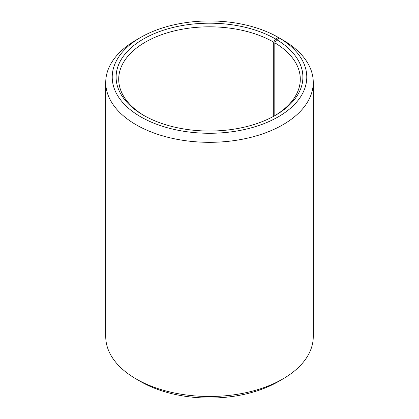 <?xml version="1.0" encoding="UTF-8"?>
<svg xmlns="http://www.w3.org/2000/svg" width="419" height="419" viewBox="0 0 419 419"><rect width="100%" height="100%" fill="white"/><g stroke="black" fill="none" stroke-linecap="round" stroke-linejoin="round"><path stroke-width="0.63" d="M279.478 38.098A97.281 56.167 180 0 1 277.483 117.289A97.281 56.167 180 0 1 140.313 116.597A97.281 56.167 180 0 1 140.711 37.401L136.123 40.051A103.765 59.912 180 0 0 105.735 82.412A103.765 59.912 180 0 0 209.5 142.319A103.765 59.912 180 0 0 313.265 82.412A103.765 59.912 180 0 0 284.145 40.795L279.478 38.098L276.681 39.658L274.812 42.817L274.812 115.649M274.812 42.817A90.797 52.422 180 0 1 300.297 79.233A90.797 52.422 180 0 1 274.607 115.77M144.393 115.77A90.797 52.422 180 0 1 118.703 79.233A90.797 52.422 180 0 1 174.754 30.802A90.797 52.422 180 0 1 273.701 42.167L273.701 116.273M313.265 82.412L313.265 336.588A103.765 59.912 180 0 1 282.877 378.949L278.289 381.599A97.281 56.167 180 0 1 140.711 381.599L136.123 378.949A103.765 59.912 180 0 1 105.735 336.588L105.735 82.412M282.877 378.949A103.765 59.912 180 0 1 136.123 378.949M282.872 40.062L278.289 37.401L275.54 38.988L273.701 42.167M140.711 37.401A97.281 56.167 180 0 1 278.289 37.401M276.681 39.658A93.39 53.92 180 0 1 275.54 115.241A93.39 53.92 180 0 1 143.46 115.241A93.39 53.92 180 0 1 143.466 38.988A93.39 53.92 180 0 1 275.54 38.988"/></g></svg>
